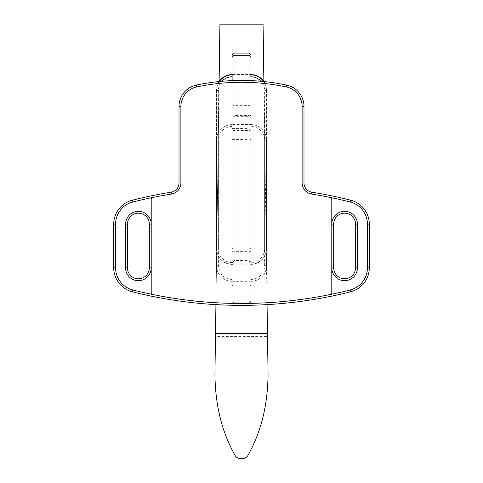 <?xml version="1.0" encoding="UTF-8"?>
<svg xmlns="http://www.w3.org/2000/svg" width="483" height="483" viewBox="0 0 483 483"><rect width="100%" height="100%" fill="white"/><g stroke="black" fill="none" stroke-linecap="round" stroke-linejoin="round"><path stroke-width="0.36" stroke-dasharray="2.42 1.81" d="M215.478 336.597L214.941 374.09C215.201 404.863 221.818 431.79 234.81 454.865C236.755 459.997 246.252 459.997 248.19 454.865C261.182 431.79 267.799 404.863 268.059 374.09L263.066 24.15L219.934 24.15L215.478 336.597L267.522 336.597M267.069 304.622L263.887 81.536M215.931 304.622L219.113 81.536M234.001 80.522L234.001 124.602L232.124 124.602L250.876 124.602L248.999 124.602L248.999 105.354A1.878 1.648 0 0 1 250.876 107.003L250.876 124.602A15.625 15.625 0 0 1 266.495 140.227A15.625 15.625 0 0 0 250.876 124.602L250.876 281.317L248.999 281.317L250.876 281.317L250.876 301.314L250.876 264.165L248.999 264.165L250.876 264.195M232.124 301.314L232.124 301.006A1.878 1.847 180 0 0 234.001 302.853L234.001 303.185L248.999 303.185L248.999 281.317L234.001 281.317L234.001 303.185L232.124 301.314L232.124 124.602L232.124 281.317L234.001 281.317L232.124 281.317L232.124 107.003A1.878 1.648 0 0 1 234.001 105.354L248.999 105.354L248.999 80.522M250.876 107.003L250.876 264.436A15.625 15.619 180 0 0 266.495 248.817L266.495 90.212A15.625 15.619 180 0 0 263.869 81.536M250.876 74.587L250.876 264.165A15.625 15.619 180 0 0 266.495 248.546L266.495 248.817C265.572 258.302 260.361 263.513 250.876 264.436L250.876 74.587L248.999 74.587L250.876 74.587L250.876 76.767M250.876 128.569L250.876 262.879L250.876 128.569L248.999 128.599L248.999 115.503L248.999 139.412L250.876 139.412M232.124 80.595L232.124 107.003M232.124 57.344L232.124 54.947M234.001 53.07L234.001 74.587L232.124 74.617L232.124 264.195L234.001 264.165L232.124 264.436A15.625 15.619 0 0 1 216.505 248.817L216.505 248.546A15.625 15.619 180 0 0 232.124 264.165L232.124 74.587L248.999 74.587L248.999 53.07M232.124 301.006L232.124 264.195M250.876 249.783A1.878 1.775 180 0 0 248.999 248.014L248.999 226.08L234.001 226.08L234.001 115.503L234.001 251.631L232.124 251.631L232.124 113.632L232.124 249.783A1.878 1.775 0 0 1 234.001 248.014L234.001 226.08L232.124 226.05M232.124 251.631L232.124 249.783M266.495 90.212L266.495 248.546M250.876 281.317L250.876 124.602L250.876 281.317A15.625 15.625 0 0 0 266.495 265.692A15.625 15.625 0 0 1 250.876 281.317A15.625 15.625 0 0 0 266.495 265.692L266.495 140.227A15.625 15.625 0 0 0 250.876 124.602M250.876 279.44A13.747 13.747 0 0 0 264.624 265.692L266.495 265.692L266.495 140.227L264.624 140.227A13.747 13.747 0 0 0 250.876 126.48M219.131 81.536A15.625 15.619 180 0 0 216.505 90.212L216.505 248.546M232.124 262.595A13.747 13.747 0 0 1 218.376 248.848L216.505 248.817C216.807 255.537 220 260.337 226.074 263.217L229.485 264.213L232.124 264.436L232.124 74.587M216.505 248.817L216.505 90.212M232.124 281.317A15.625 15.625 0 0 1 216.505 265.692A15.625 15.625 0 0 0 232.124 281.317A15.625 15.625 0 0 1 216.505 265.692L216.505 140.227A15.625 15.625 0 0 1 232.124 124.602A15.625 15.625 0 0 0 216.505 140.227A15.625 15.625 0 0 1 232.124 124.602M218.376 265.692L216.505 265.692L216.505 140.227L218.376 140.227L218.376 265.692A13.747 13.747 0 0 0 232.124 279.44M303.747 182.954L302.116 182.954A11.248 11.248 0 0 0 311.589 194.063A11.248 11.248 0 0 1 302.116 182.954L302.116 106.502A19.996 19.996 0 0 0 286.244 86.934A19.996 19.996 0 0 1 302.116 106.502L303.988 106.502A21.874 21.874 0 0 0 286.63 85.099A218.714 218.714 0 0 0 196.37 85.099A21.874 21.874 0 0 0 179.012 106.502L179.012 182.954A9.376 9.376 0 0 1 171.115 192.21A446.038 446.038 0 0 0 132.354 200.185A24.681 24.681 0 0 0 113.71 224.118L115.582 224.118A22.81 22.81 0 0 1 132.813 202.003A444.161 444.161 0 0 1 171.411 194.063L171.115 192.21A446.038 446.038 0 0 0 132.354 200.185A24.681 24.681 0 0 0 113.71 224.118L113.71 267.86A24.681 24.681 0 0 0 132.354 291.792A446.038 446.038 0 0 0 350.646 291.792A24.681 24.681 0 0 0 369.29 267.86L369.29 224.118A24.681 24.681 0 0 0 350.646 200.185A446.038 446.038 0 0 0 311.885 192.21L311.589 194.063A11.248 11.248 0 0 1 302.116 182.954L302.116 106.502A19.996 19.996 0 0 0 286.244 86.934A216.837 216.837 0 0 0 196.756 86.934A19.996 19.996 0 0 0 180.884 106.502L180.884 182.954A11.248 11.248 0 0 1 171.411 194.063A444.161 444.161 0 0 0 152.7 197.462A1.878 1.878 0 0 0 151.203 199.304L151.203 292.674A1.878 1.878 0 0 0 152.7 294.509A444.161 444.161 0 0 0 330.3 294.509A1.878 1.878 0 0 0 331.797 292.674L331.797 199.304A1.878 1.878 0 0 0 330.3 197.462A444.161 444.161 0 0 0 311.589 194.063A444.161 444.161 0 0 1 330.3 197.462M286.244 86.934A216.837 216.837 0 0 0 196.756 86.934A216.837 216.837 0 0 1 286.244 86.934L286.63 85.099A21.874 21.874 0 0 1 303.988 106.502L303.988 182.954M125.58 224.118L125.58 267.86L127.458 267.86A10.934 10.934 0 0 0 148.818 271.162A10.934 10.934 0 0 1 127.458 267.86L127.458 224.118L125.58 224.118A12.812 12.812 0 0 1 125.846 221.516M151.203 267.86L151.203 224.118L151.203 267.86L149.325 267.86A10.934 10.934 0 0 1 148.818 271.162A10.934 10.934 0 0 0 149.325 267.86L149.325 224.118A10.934 10.934 0 0 0 127.965 220.816A10.934 10.934 0 0 1 149.325 224.118L151.203 224.118A12.812 12.812 0 0 0 126.178 220.248M357.42 224.118A12.812 12.812 0 0 0 332.395 220.248A12.812 12.812 0 0 0 331.797 224.118L331.797 267.86L331.797 224.118L333.675 224.118L333.675 267.86A10.934 10.934 0 0 0 355.035 271.162A10.934 10.934 0 0 0 355.542 267.86L355.542 224.118A10.934 10.934 0 0 0 334.182 220.816A10.934 10.934 0 0 1 355.542 224.118L357.42 224.118L357.42 267.86L355.633 267.86M232.124 284.209A1.878 1.847 180 0 0 234.001 286.057L234.001 302.853L248.999 302.853A1.878 1.847 180 0 0 250.876 301.006M250.876 301.314L248.999 303.185L248.999 264.165L234.001 264.165L234.001 286.057L248.999 286.057A1.878 1.847 0 0 0 250.876 284.209M250.876 114.562A1.878 1.757 0 0 1 248.999 116.318L234.001 116.318A1.878 1.757 0 0 1 232.124 114.562M232.124 128.569L248.999 128.599L248.999 226.08L250.876 226.05M250.876 251.631L248.999 251.631L248.999 260.5A1.878 1.775 0 0 1 250.876 262.275M248.999 260.5L248.999 248.014L234.001 248.014L234.001 260.5L248.999 260.5M232.124 139.412L248.999 139.412L248.999 251.631L234.001 251.631L234.001 261.001L234.001 260.5L232.124 262.275M250.876 128.852A1.878 1.757 0 0 1 248.999 130.609L234.001 130.609A1.878 1.757 0 0 1 232.124 128.852M263.67 81.518A15.625 15.619 0 0 1 266.495 90.484L264.624 90.514A13.747 13.747 -0 0 0 261.049 81.265M266.495 248.817L264.624 248.848L264.624 90.514M264.624 248.848A13.747 13.747 0 0 1 250.876 262.595M264.624 265.692L264.624 140.227M219.33 81.518A15.625 15.619 180 0 0 216.505 90.484L218.376 90.514A13.747 13.747 0 0 1 221.951 81.265M218.376 248.848L218.376 90.514M232.124 126.48A13.747 13.747 0 0 0 218.376 140.227M115.582 224.118L115.582 267.86L113.71 267.86A24.681 24.681 0 0 0 132.354 291.792A446.038 446.038 0 0 0 350.646 291.792A24.681 24.681 0 0 0 369.29 267.86L367.418 267.86A22.81 22.81 0 0 1 350.187 289.975L350.646 291.792M286.63 85.099A218.714 218.714 0 0 0 196.37 85.099A21.874 21.874 0 0 0 179.012 106.502L180.884 106.502A19.996 19.996 0 0 1 196.756 86.934A19.996 19.996 0 0 0 180.884 106.502L180.884 182.954A11.248 11.248 0 0 1 171.411 194.063M115.582 267.86A22.81 22.81 0 0 0 132.813 289.975L132.354 291.792M132.813 289.975A444.161 444.161 0 0 0 350.187 289.975M367.418 267.86L367.418 224.118A22.81 22.81 0 0 0 350.187 202.003A444.161 444.161 0 0 0 311.589 194.063M125.58 267.86A12.812 12.812 0 0 0 150.605 271.73M355.542 267.86A10.934 10.934 0 0 1 342.936 278.667A10.934 10.934 0 0 1 333.675 267.86L331.797 267.86A12.812 12.812 0 0 0 356.822 271.73M367.418 224.118L369.29 224.118A24.681 24.681 0 0 0 350.646 200.185A446.038 446.038 0 0 0 311.885 192.21M171.115 192.21A9.376 9.376 0 0 0 179.012 182.954L180.884 182.954M132.813 202.003L132.354 200.185M196.756 86.934L196.37 85.099M350.187 202.003L350.646 200.185M232.124 113.632L234.001 115.503L248.999 115.503L250.876 113.632M232.124 262.879L234.001 261.001L248.999 261.001L250.876 262.879"/><path stroke-width="0.72" d="M215.931 304.622L214.941 374.09C215.231 404.989 221.854 431.917 234.81 454.865C236.712 459.991 246.282 459.991 248.19 454.865C261.146 431.917 267.769 404.989 268.059 374.09L267.069 304.622M263.887 81.536L263.066 24.15L219.934 24.15L219.113 81.536M250.876 74.617L250.876 76.767A13.747 13.747 -0 0 1 261.049 81.265M232.124 74.617L232.124 80.595M234.001 80.522L234.001 53.07L232.124 54.947L232.124 57.344A1.878 1.648 180 0 1 234.001 55.69L248.999 55.69A1.878 1.648 0 0 1 250.876 57.344M263.869 81.536A15.625 15.619 180 0 0 250.876 74.587M232.124 74.587A15.625 15.619 180 0 0 219.131 81.536M369.29 267.86L367.418 267.86L367.418 224.118A22.81 22.81 0 0 0 350.187 202.003A444.161 444.161 0 0 0 330.3 197.462A1.878 1.878 0 0 1 331.797 199.304L331.797 292.674A1.878 1.878 0 0 1 330.3 294.509A444.161 444.161 0 0 1 152.7 294.509A1.878 1.878 0 0 1 151.203 292.674L151.203 199.304A1.878 1.878 0 0 1 152.7 197.462A444.161 444.161 0 0 1 171.411 194.063A11.248 11.248 0 0 0 180.884 182.954A11.248 11.248 0 0 1 171.411 194.063L171.115 192.21A446.038 446.038 0 0 0 132.354 200.185A24.681 24.681 0 0 0 113.71 224.118L113.71 267.86A24.681 24.681 0 0 0 132.354 291.792A446.038 446.038 0 0 0 350.646 291.792A24.681 24.681 0 0 0 369.29 267.86L369.29 224.118A24.681 24.681 0 0 0 350.646 200.185A446.038 446.038 0 0 0 311.885 192.21L311.589 194.063A11.248 11.248 0 0 1 302.116 182.954L302.116 106.502A19.996 19.996 0 0 0 286.244 86.934A216.837 216.837 0 0 0 196.756 86.934A19.996 19.996 0 0 0 180.884 106.502L180.884 182.954L180.884 106.502L179.012 106.502A21.874 21.874 0 0 1 196.37 85.099L196.756 86.934M303.988 106.502L302.116 106.502L302.116 182.954L303.988 182.954A9.376 9.376 0 0 0 311.885 192.21A9.376 9.376 0 0 1 303.988 182.954L303.988 106.502A21.874 21.874 0 0 0 286.63 85.099A218.714 218.714 0 0 0 196.37 85.099M171.115 192.21A9.376 9.376 0 0 0 179.012 182.954L179.012 106.502M149.102 270.082A10.934 10.934 0 0 0 149.325 267.86L149.325 224.118A10.934 10.934 0 0 0 127.687 221.896A10.934 10.934 0 0 0 127.458 224.118L127.458 267.86A10.934 10.934 0 0 0 149.102 270.082M333.675 267.86L333.675 224.118L331.797 224.118A12.812 12.812 0 0 1 345.919 211.373A12.812 12.812 0 0 1 357.42 224.118L357.42 267.86A12.812 12.812 0 0 1 343.298 280.605A12.812 12.812 0 0 1 331.797 267.86L333.675 267.86A10.934 10.934 0 0 0 355.313 270.082A10.934 10.934 0 0 0 355.542 267.86L355.633 267.86M357.42 224.118L355.542 224.118A10.934 10.934 0 0 0 333.898 221.896A10.934 10.934 0 0 0 333.675 224.118A10.934 10.934 0 0 1 334.182 220.816A10.934 10.934 0 0 0 333.675 224.118M355.542 224.118L355.542 267.86L357.42 267.86A12.812 12.812 0 0 1 356.822 271.73M127.458 224.118A10.934 10.934 0 0 1 127.965 220.816A10.934 10.934 0 0 0 127.458 224.118L125.58 224.118L125.58 267.86A12.812 12.812 0 0 0 150.938 270.462A12.812 12.812 0 0 0 151.203 267.86L149.325 267.86M330.3 197.462A444.161 444.161 0 0 0 311.589 194.063M215.521 333.445L267.479 333.445M248.999 80.522L248.999 53.07L250.876 54.947M250.876 74.859A15.625 15.619 0 0 1 263.67 81.518M232.124 74.859A15.625 15.619 180 0 0 219.33 81.518M221.951 81.265A13.747 13.747 0 0 1 232.124 76.767M132.354 291.792L132.813 289.975A444.161 444.161 0 0 0 350.187 289.975A22.81 22.81 0 0 0 367.418 267.86M350.646 291.792L350.187 289.975M113.71 267.86L115.582 267.86A22.81 22.81 0 0 0 132.813 289.975M171.411 194.063A444.161 444.161 0 0 0 132.813 202.003A22.81 22.81 0 0 0 115.582 224.118L115.582 267.86M149.325 224.118L151.203 224.118A12.812 12.812 0 0 0 125.846 221.516A12.812 12.812 0 0 0 125.58 224.118M113.71 224.118L115.582 224.118M367.418 224.118L369.29 224.118M350.646 200.185L350.187 202.003M286.63 85.099L286.244 86.934M179.012 182.954L180.884 182.954M132.354 200.185L132.813 202.003M125.58 267.86L127.458 267.86M126.178 220.248A12.812 12.812 0 0 0 125.846 221.516M150.605 271.73A12.812 12.812 0 0 0 151.203 267.86M303.747 182.954L303.988 182.954A9.376 9.376 0 0 0 311.885 192.21M234.001 53.07L248.999 53.07"/></g></svg>
